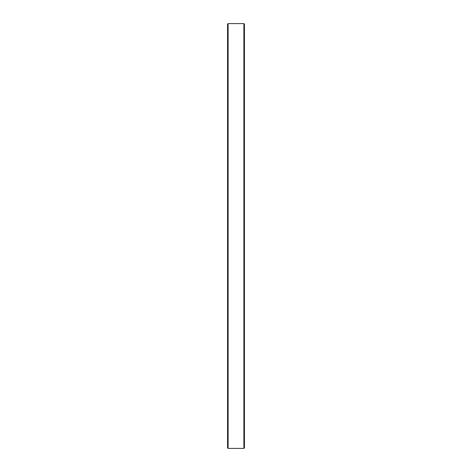 <?xml version="1.0" encoding="UTF-8"?>
<svg xmlns="http://www.w3.org/2000/svg" width="472" height="472" viewBox="0 0 472 472"><rect width="100%" height="100%" fill="white"/><g stroke="black" fill="none" stroke-linecap="round" stroke-linejoin="round"><path stroke-width="0.71" d="M243.876 448.4L243.876 23.6L228.123 23.6L228.123 448.4L243.876 448.4L244.437 447.839L244.437 24.16L243.876 23.6M228.123 448.4L227.563 447.839L227.563 24.16L228.123 23.6"/></g></svg>

